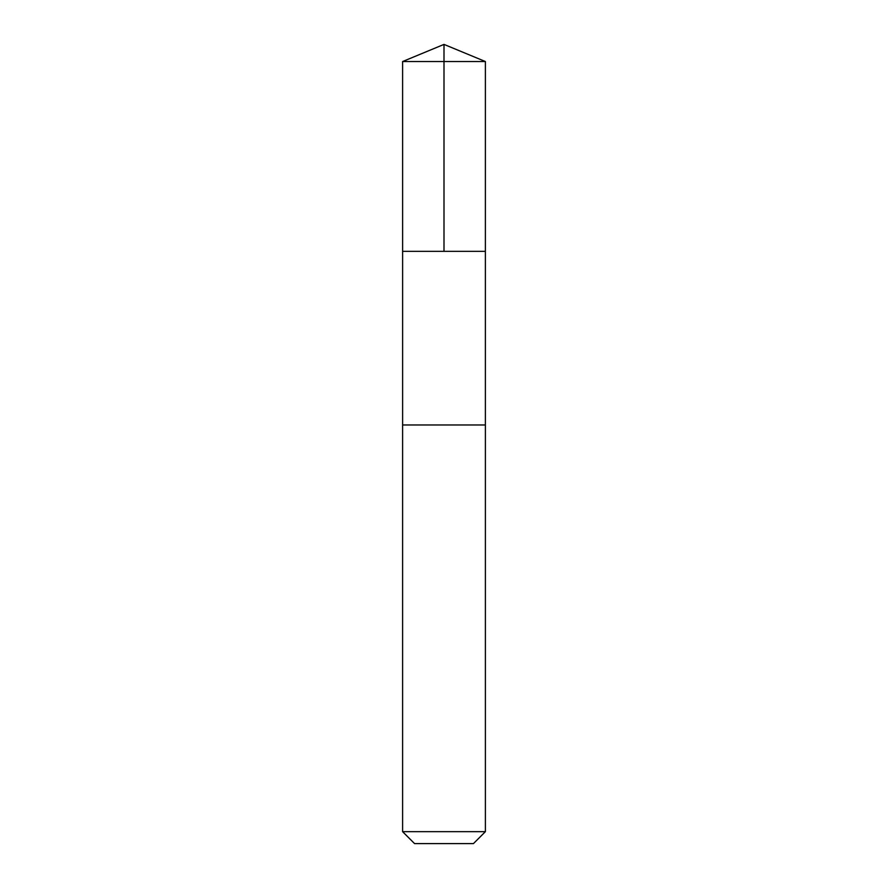 <?xml version="1.0" encoding="UTF-8"?>
<svg xmlns="http://www.w3.org/2000/svg" width="888" height="888" viewBox="0 0 888 888"><rect width="100%" height="100%" fill="white"/><g stroke="black" fill="none" stroke-linecap="round" stroke-linejoin="round"><path stroke-width="1.33" d="M402.619 251.337L485.381 251.337L485.392 61.538L402.608 61.538L402.619 251.337L485.381 251.337L485.381 424.975L402.619 424.975L402.619 251.337M420.734 424.975L402.608 424.975L402.608 831.656L485.392 831.656L485.392 424.975L420.734 424.975M485.392 831.656L473.437 843.6L414.563 843.6L402.608 831.656M444 251.337L444 44.4L402.608 61.538M444 44.4L485.392 61.538"/></g></svg>
